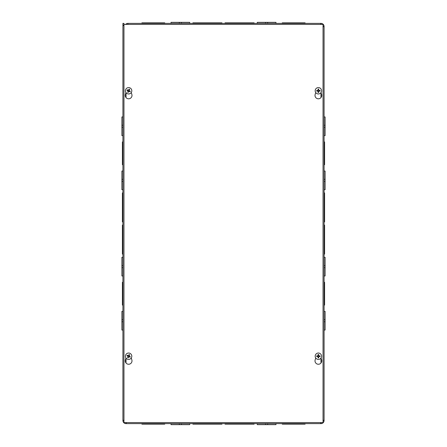 <?xml version="1.0" encoding="UTF-8"?>
<svg xmlns="http://www.w3.org/2000/svg" width="447" height="447" viewBox="0 0 447 447"><rect width="100%" height="100%" fill="white"/><g stroke="black" fill="none" stroke-linecap="round" stroke-linejoin="round"><path stroke-width="0.67" d="M122.919 116.946L122.919 135.614L121.891 135.614L121.891 116.946L122.919 116.946L122.919 23.378L123.948 23.378L123.948 25.138L122.919 25.138L123.959 25.831M122.919 171.033L122.919 189.696L121.891 189.696L121.891 171.033L122.919 171.033L122.919 164.731L122.405 164.731L122.405 154.36L122.919 154.36L122.919 164.731M122.919 257.304L122.919 275.967L121.891 275.967L121.891 257.304L122.919 257.304L122.919 254.108L122.405 254.108L122.405 240.631L122.919 240.631L122.919 254.108M122.919 311.386L122.919 330.054L121.891 330.054L121.891 311.386L122.919 311.386L122.919 305.083L122.405 305.083L122.405 294.713L122.919 294.713L122.919 305.083M122.919 275.967L122.919 294.713M122.919 189.696L122.919 240.631M123.959 420.124L122.919 420.521L122.919 25.138M122.919 420.359L122.919 330.054M122.919 154.36L122.919 135.614M122.919 141.917L122.405 141.917L122.405 154.36M122.919 152.287L122.405 152.287M122.919 192.892L122.405 192.892L122.405 208.442L122.919 208.442M122.405 208.442L122.405 221.924L122.919 221.924M122.919 206.369L122.405 206.369M127.713 24.417A2.073 2.073 0 0 1 127.898 24.406L127.898 23.378L320.98 23.378A3.101 3.101 0 0 1 324.081 26.479L324.081 420.521A3.101 3.101 0 0 1 320.98 423.622L126.02 423.622L126.417 422.583M282.269 423.622L282.269 424.136L294.713 424.136L294.713 423.622M294.713 424.136L305.083 424.136L305.083 423.622M292.64 423.622L292.64 424.136M225.076 423.622L225.076 424.136L240.631 424.136L240.631 423.622M240.631 424.136L254.108 424.136L254.108 423.622M238.553 423.622L238.553 424.136M324.081 305.083L324.595 305.083L324.595 292.64L324.081 292.64M324.595 292.64L324.595 282.269L324.081 282.269M324.081 294.713L324.595 294.713M324.081 254.108L324.595 254.108L324.595 238.558L324.081 238.558M324.595 238.558L324.595 225.076L324.081 225.076M324.081 240.631L324.595 240.631M267.675 22.35L275.967 22.35L275.967 23.378L267.675 23.378L267.675 22.35L257.304 22.35L257.304 23.378L265.596 23.378L265.596 22.35M179.325 22.35L179.325 23.378L171.033 23.378L171.033 22.35L189.696 22.35L189.696 23.378L181.404 23.378L181.404 22.35M152.287 22.864L154.36 22.864L154.36 23.378L154.36 22.864L164.731 22.864L164.731 23.378L141.917 23.378L141.917 22.864L152.287 22.864L152.287 23.378M208.447 22.864L221.924 22.864L221.924 23.378L208.447 23.378L208.447 22.864L192.892 22.864L192.892 23.378L206.369 23.378L206.369 22.864M240.631 23.378L240.631 22.864L254.108 22.864L254.108 23.378L225.076 23.378L225.076 22.864L238.558 22.864L238.558 23.378M294.713 23.378L294.713 22.864L305.083 22.864L305.083 23.378L282.269 23.378L282.269 22.864L292.64 22.864L292.64 23.378M294.713 22.864L292.64 22.864M240.631 22.864L238.558 22.864M323.041 420.705A2.073 2.073 0 0 0 323.052 420.521L324.081 420.521L323.041 420.124M323.041 26.876L324.081 26.479L323.041 26.524M123.948 420.521L122.919 420.521A3.101 3.101 0 0 0 126.02 423.622L126.02 422.594M320.583 422.583L320.98 423.622L320.935 422.583M320.583 24.417L320.98 23.378L320.935 24.417M125.585 24.417A3.101 3.101 0 0 1 127.898 23.378M206.369 423.622L206.369 424.136L221.924 424.136L221.924 423.622M192.892 423.622L192.892 424.136L206.369 424.136M208.442 424.136L208.442 423.622M152.287 423.622L152.287 424.136L164.731 424.136L164.731 423.622M141.917 423.622L141.917 424.136L152.287 424.136M154.36 424.136L154.36 423.622M324.081 208.447L324.595 208.447L324.595 192.892L324.081 192.892M324.081 221.924L324.595 221.924L324.595 208.447M324.595 206.369L324.081 206.369M324.081 154.36L324.595 154.36L324.595 141.917L324.081 141.917M324.081 164.731L324.595 164.731L324.595 154.36M324.595 152.287L324.081 152.287M122.919 238.553L122.405 238.553L122.405 240.631M122.919 225.076L122.405 225.076L122.405 238.553M122.919 292.64L122.405 292.64L122.919 292.64M122.919 282.269L122.405 282.269L122.405 294.713M122.919 127.317L121.891 127.317M122.919 125.244L121.891 125.244M122.919 181.404L121.891 181.404M122.919 179.325L121.891 179.325M122.919 267.675L121.891 267.675M122.919 265.596L121.891 265.596M122.919 319.678L121.891 319.678L122.919 319.678M122.919 321.756L121.891 321.756M324.081 330.054L325.109 330.054L325.109 311.386L324.081 311.386M324.081 319.683L325.109 319.683M324.081 321.756L325.109 321.756M324.081 275.967L325.109 275.967L325.109 257.304L324.081 257.304M324.081 265.596L325.109 265.596M324.081 267.675L325.109 267.675M324.081 189.696L325.109 189.696L325.109 171.033L324.081 171.033M324.081 179.325L325.109 179.325M324.081 181.404L325.109 181.404M324.081 135.614L325.109 135.614L325.109 116.946L324.081 116.946M324.081 125.244L325.109 125.244M324.081 127.322L325.109 127.322M257.304 423.622L257.304 424.65L275.967 424.65L275.967 423.622M267.675 423.622L267.675 424.65M265.596 423.622L265.596 424.65M171.033 423.622L171.033 424.65L189.696 424.65L189.696 423.622M181.404 423.622L181.404 424.65M179.325 423.622L179.325 424.65M321.041 357.969L321.611 359.952A3.369 3.369 0 0 1 318.376 364.255A3.369 3.369 0 0 1 315.141 359.952L315.711 357.969M131.289 357.969L131.859 359.952A3.369 3.369 0 0 1 128.624 364.255A3.369 3.369 0 0 1 125.389 359.952L125.959 357.969M321.041 92.523L321.611 94.501A3.369 3.369 0 0 1 318.376 98.809A3.369 3.369 0 0 1 315.141 94.501L315.711 92.523M131.289 92.523L131.859 94.501A3.369 3.369 0 0 1 128.624 98.809A3.369 3.369 0 0 1 125.389 94.501L125.959 92.523M323.041 24.417L323.041 422.583L123.959 422.583L123.959 24.417L323.041 24.417M129.267 355.359A1.078 1.078 0 0 0 128.898 355.181L129.071 354.577A4.213 0.369 114.1 0 0 128.58 355.616L128.278 355.723A4.213 0.369 -152.7 0 0 127.244 355.22L127.758 355.583A1.078 1.078 0 0 0 127.585 355.952L128.244 356.628L127.618 357.606A1.71 1.71 0 0 0 128.172 357.868A4.213 0.369 -65.9 0 0 128.669 356.829L128.965 356.723A4.213 0.369 27.3 0 0 130.004 357.226L129.485 356.868A1.078 1.078 0 0 0 129.664 356.494L129.004 355.818L129.63 354.845A1.71 1.71 0 0 0 129.071 354.577M127.585 355.952L126.976 355.773A4.213 0.369 24.1 0 0 128.015 356.27L128.121 356.566A4.213 0.369 117.3 0 0 127.618 357.606M127.244 355.22A1.71 1.71 0 0 0 126.976 355.773M127.982 357.086A1.078 1.078 0 0 0 128.35 357.265L128.172 357.868M129.664 356.494L130.273 356.672A4.213 0.369 -155.9 0 0 129.228 356.181L129.127 355.879A4.213 0.369 -62.7 0 0 129.63 354.845M130.004 357.226A1.71 1.71 0 0 0 130.273 356.672M128.35 357.265L129.032 356.6L129.485 356.868M128.898 355.181L128.216 355.846L127.758 355.583M130.004 353.353A3.185 3.185 0 0 1 130.418 358.852A3.185 3.185 0 0 1 125.445 356.466A3.185 3.185 0 0 1 130.004 353.353M318.582 355.169A1.078 1.078 0 0 0 318.169 355.169L318.068 354.544A4.213 0.369 88.4 0 0 318.074 355.695L317.851 355.918A4.213 0.369 -178.4 0 0 316.699 355.913L317.32 356.019A1.078 1.078 0 0 0 317.32 356.427L318.208 356.756L318.068 357.902A1.71 1.71 0 0 0 318.683 357.902A4.213 0.369 -91.6 0 0 318.677 356.751L318.901 356.527A4.213 0.369 1.6 0 0 320.058 356.533L319.432 356.427A1.078 1.078 0 0 0 319.432 356.019L318.543 355.695L318.683 354.544A1.71 1.71 0 0 0 318.068 354.544M317.32 356.427L316.699 356.533A4.213 0.369 -1.6 0 0 317.851 356.527L318.074 356.751A4.213 0.369 91.6 0 0 318.068 357.902M316.699 355.913A1.71 1.71 0 0 0 316.699 356.533M318.169 357.282A1.078 1.078 0 0 0 318.582 357.282L318.683 357.902M319.432 356.019L320.058 355.913A4.213 0.369 178.4 0 0 318.901 355.918L318.677 355.695A4.213 0.369 -88.4 0 0 318.683 354.544M320.058 356.533A1.71 1.71 0 0 0 320.058 355.913M318.582 357.282L318.907 356.388L319.432 356.427M318.169 355.169L318.208 355.695L317.32 356.019M318.376 353.035A3.185 3.185 0 0 1 321.136 357.818A3.185 3.185 0 0 1 315.616 357.818A3.185 3.185 0 0 1 318.376 353.035M129.267 89.914A1.078 1.078 0 0 0 128.898 89.735L129.071 89.132A4.213 0.369 114.1 0 0 128.58 90.171L128.278 90.277A4.213 0.369 -152.7 0 0 127.244 89.774L127.758 90.132A1.078 1.078 0 0 0 127.585 90.506L128.244 91.182L127.618 92.155A1.71 1.71 0 0 0 128.172 92.423A4.213 0.369 -65.9 0 0 128.669 91.384L128.965 91.277A4.213 0.369 27.3 0 0 130.004 91.78L129.485 91.417A1.078 1.078 0 0 0 129.664 91.048L129.004 90.372L129.63 89.394A1.71 1.71 0 0 0 129.071 89.132M127.585 90.506L126.976 90.328A4.213 0.369 24.1 0 0 128.015 90.819L128.121 91.121A4.213 0.369 117.3 0 0 127.618 92.155M127.244 89.774A1.71 1.71 0 0 0 126.976 90.328M127.982 91.641A1.078 1.078 0 0 0 128.35 91.819L128.172 92.423M129.664 91.048L130.273 91.227A4.213 0.369 -155.9 0 0 129.228 90.73L129.127 90.434A4.213 0.369 -62.7 0 0 129.63 89.394M130.004 91.78A1.71 1.71 0 0 0 130.273 91.227M128.35 91.819L129.032 91.154L129.485 91.417M128.898 89.735L128.216 90.4L127.758 90.132M130.004 87.908A3.185 3.185 0 0 1 130.418 93.406A3.185 3.185 0 0 1 125.445 91.015A3.185 3.185 0 0 1 130.004 87.908M318.582 89.718A1.078 1.078 0 0 0 318.169 89.718L318.068 89.098A4.213 0.369 88.4 0 0 318.074 90.249L317.851 90.473A4.213 0.369 -178.4 0 0 316.699 90.467L317.32 90.573A1.078 1.078 0 0 0 317.32 90.981L318.208 91.305L318.068 92.456A1.71 1.71 0 0 0 318.683 92.456A4.213 0.369 -91.6 0 0 318.677 91.305L318.901 91.082A4.213 0.369 1.6 0 0 320.058 91.087L319.432 90.981A1.078 1.078 0 0 0 319.432 90.573L318.543 90.244L318.683 89.098A1.71 1.71 0 0 0 318.068 89.098M317.32 90.981L316.699 91.087A4.213 0.369 -1.6 0 0 317.851 91.082L318.074 91.305A4.213 0.369 91.6 0 0 318.068 92.456M316.699 90.467A1.71 1.71 0 0 0 316.699 91.087M318.169 91.831A1.078 1.078 0 0 0 318.582 91.831L318.683 92.456M319.432 90.573L320.058 90.467A4.213 0.369 178.4 0 0 318.901 90.473L318.677 90.249A4.213 0.369 -88.4 0 0 318.683 89.098M320.058 91.087A1.71 1.71 0 0 0 320.058 90.467M318.582 91.831L318.907 90.942L319.432 90.981M318.169 89.718L317.845 90.612L317.32 90.573M318.376 87.59A3.185 3.185 0 0 1 321.136 92.367A3.185 3.185 0 0 1 315.616 92.367A3.185 3.185 0 0 1 318.376 87.59M320.98 363.025L320.98 358.064M320.98 97.58L320.98 92.618M126.02 92.618L126.02 97.58M126.02 358.064L126.02 363.025M129.004 354.739A1.531 1.531 0 0 1 129.541 354.996M127.144 355.84A1.531 1.531 0 0 1 127.401 355.304M128.239 357.706A1.531 1.531 0 0 1 127.708 357.449M130.105 356.605A1.531 1.531 0 0 1 129.848 357.142M318.08 354.722A1.531 1.531 0 0 1 318.672 354.722M316.873 356.522A1.531 1.531 0 0 1 316.873 355.924M318.672 357.723A1.531 1.531 0 0 1 318.08 357.723M319.879 355.924A1.531 1.531 0 0 1 319.879 356.522M129.004 89.294A1.531 1.531 0 0 1 129.541 89.551M127.144 90.395A1.531 1.531 0 0 1 127.401 89.858M128.239 92.261A1.531 1.531 0 0 1 127.708 92.004M130.105 91.16A1.531 1.531 0 0 1 129.848 91.696M318.08 89.277A1.531 1.531 0 0 1 318.672 89.277M316.873 91.076A1.531 1.531 0 0 1 316.873 90.478M318.672 92.278A1.531 1.531 0 0 1 318.08 92.278M319.879 90.478A1.531 1.531 0 0 1 319.879 91.076"/></g></svg>
